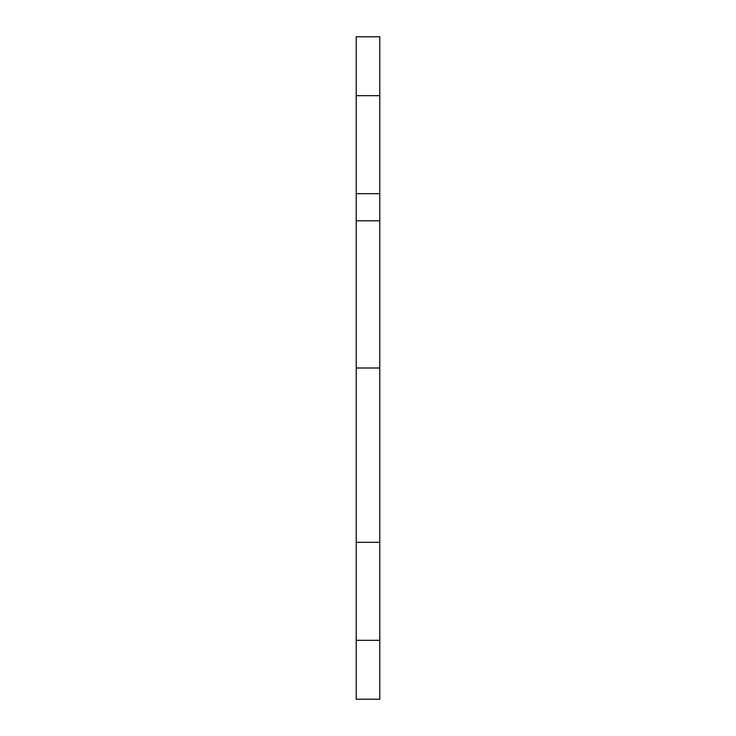 <?xml version="1.0" encoding="UTF-8"?>
<svg xmlns="http://www.w3.org/2000/svg" width="736" height="736" viewBox="0 0 736 736"><rect width="100%" height="100%" fill="white"/><g stroke="black" fill="none" stroke-linecap="round" stroke-linejoin="round"><path stroke-width="1.1" d="M379.776 699.2L379.776 36.8L379.776 95.68L356.224 95.68L356.224 36.8L356.224 193.678L379.776 193.678L379.776 95.68L356.224 95.68L356.224 220.8L379.776 220.8L379.776 193.678L356.224 193.678L356.224 368L379.776 368L379.776 220.8L356.224 220.8L356.224 542.322L379.776 542.322L379.776 368L356.224 368L356.224 699.2L379.776 699.2L379.776 640.32L356.224 640.32L379.776 640.32L379.776 542.322L356.224 542.322L356.224 699.2M356.224 36.8L379.776 36.8"/></g></svg>
